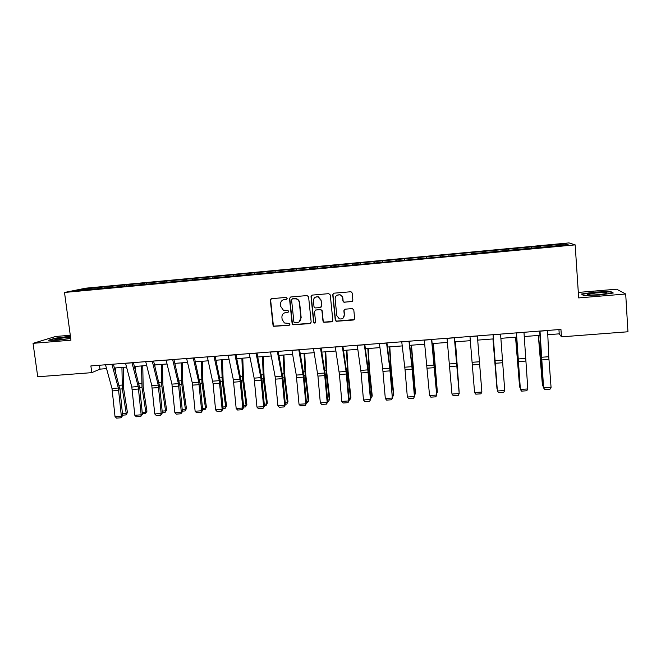 <?xml version="1.0" encoding="UTF-8"?>
<svg xmlns="http://www.w3.org/2000/svg" width="661" height="661" viewBox="0 0 661 661"><rect width="100%" height="100%" fill="white"/><g stroke="black" fill="none" stroke-linecap="round" stroke-linejoin="round"><path stroke-width="0.99" d="M287.205 298.293L286.139 297.4L271.547 298.689L270.324 300.201L273.018 325.262L273.654 326.303L289.08 325.336L289.939 324.278L289.427 323.51L284.412 322.965L282.131 319.453L281.908 317.363C281.883 314.644 283.189 313.033 285.825 312.529L287.717 312.372L288.576 311.314L287.989 310.496L283.371 310.174L280.751 306.489L280.528 304.39C280.504 301.656 281.809 300.036 284.453 299.532L286.345 299.359L287.205 298.293M351.586 301.722L352.867 300.177L352.173 293.013L351.008 291.732L334.003 293.178L332.739 294.715L335.259 320.106L336.168 321.304L353.354 320.023L354.627 318.495L353.8 309.877L352.255 308.588L345.141 309.191L343.877 310.72L344.29 314.983C344.034 318.09 342.373 319.379 339.3 318.85L336.788 315.619L335.135 298.896C335.292 296.021 336.796 294.674 339.663 294.856C341.382 295.343 342.381 296.475 342.654 298.243L342.927 301.036L343.993 302.292L352.42 301.35M70.281 335.251L55.557 336.49L33.05 343.34L70.95 340.184L64.505 292.468L575.169 244.867L578.672 297.913L625.694 293.996L627.95 331.772L561.453 336.846L560.941 329.418L90.879 365.913L91.78 372.655L99.976 369.135L106.553 368.623M33.05 343.34L37.735 376.77L91.78 372.655M308.588 296.839L307.059 295.558L290.724 296.996L289.493 298.516L292.129 323.675L292.864 324.791L309.935 323.609L311.174 322.097L308.588 296.839M312.273 295.095L328.748 293.641L330.285 294.938L332.814 320.304L331.558 321.824L323.849 322.304L322.981 321.122L321.948 310.877L320.411 309.588L315.751 309.984L314.504 311.505L315.586 322.155L314.231 323.13L313.645 322.32L311.025 296.624L312.273 295.095M64.505 292.468L85.674 288.188L569.014 242.909L575.169 244.867M540.012 247.627L539.905 246.107L106.958 286.626L83.782 289.014L75.172 290.766L471.549 254.014L471.458 252.75M539.905 246.107L565.775 243.926L568.179 244.744L471.533 253.766M531.527 248.164L531.386 247.14M517.315 249.742L517.166 248.47M508.425 250.321L508.309 249.304M494.337 251.891L494.213 250.618M485.529 252.452L485.438 251.444M462.849 254.824L462.758 253.56M448.959 255.873L448.902 254.857M440.333 256.922L440.276 255.667M426.568 257.964L426.535 256.955M418.016 259.005L417.983 257.749M404.375 260.029L404.358 259.029M395.889 261.07L395.873 259.823M382.364 262.087L382.372 261.087M373.952 263.119L373.961 261.872M360.542 264.127L360.567 263.119M352.197 265.152L352.23 263.904M338.903 266.143L338.944 265.144M330.624 267.16L330.682 265.92M317.454 268.151L317.511 267.151M309.232 269.159L309.315 267.92M296.169 270.134L296.252 269.143M288.014 271.142L288.122 269.903M275.075 272.101L275.166 271.109M266.978 273.1L267.102 271.869M254.146 274.059L254.262 273.067M246.115 275.05L246.264 273.819M233.391 275.992L233.523 275.009M225.418 276.976L225.591 275.753M212.809 277.917L212.958 276.934M204.893 278.892L205.092 277.67M192.392 279.826L192.558 278.843M184.543 280.793L184.758 279.57M172.141 281.71L172.323 280.735M164.366 282.611L164.589 281.454M152.055 283.586L152.261 282.611M144.354 284.404L144.585 283.329M132.134 285.445L132.349 284.47M124.508 286.188L124.739 285.188M112.37 287.295L112.601 286.32M104.81 287.998L105.049 287.023M84.36 289.906L83.782 289.014M625.694 293.996L616.606 289.204L578.317 292.426M547.787 334.722L559.231 333.846L561.453 336.846M114.444 368.02L126.548 367.086M134.414 366.483L146.709 365.541M154.558 364.938L167.043 363.98M174.859 363.376L187.534 362.402M195.326 361.807L208.207 360.815M215.973 360.22L229.045 359.212M236.778 358.617L250.056 357.601M257.765 357.006L271.25 355.973M278.934 355.378L292.625 354.329M300.276 353.742L314.173 352.677M321.791 352.09L335.912 351.008M343.497 350.421L357.832 349.322M365.393 348.744L379.943 347.62M387.47 347.042L402.243 345.91M409.737 345.331L424.742 344.183M432.195 343.604L447.431 342.439M454.851 341.869L470.318 340.679M477.705 340.109L493.346 338.911M500.856 338.333L516.538 337.127M524.214 336.54L539.938 335.325M564.932 245.041L565.775 243.926M540.5 247.578L540.318 246.305M99.464 365.244L99.976 369.135M558.942 329.575L559.231 333.846M107.107 287.783L106.958 286.626M126.697 285.957L126.548 284.792M146.445 284.114L146.296 282.949M166.341 282.255L166.2 281.082M186.41 280.38L186.27 279.206M206.645 278.562L206.505 277.314M227.054 276.777L226.897 275.397M247.619 274.91L247.462 273.48M268.349 272.976L268.201 271.539M289.254 271.027L289.105 269.581M310.331 269.06L310.183 267.606M331.582 267.077L331.434 265.615M353.007 265.078L352.867 263.607M374.622 263.061L374.481 261.591M396.41 261.021L396.278 259.55M418.388 258.972L418.264 257.493M440.557 256.906L440.433 255.419M462.907 254.815L462.791 253.32M494.18 251.899L494.064 250.395M516.993 249.775L516.885 248.263M70.413 336.209L55.127 338.201L48.46 340.25L57.168 340.291L70.719 338.482M610.731 291.559L594.95 292.079L581.482 294.013L583.514 295.508L599.544 295.021L613.301 293.013L610.731 291.559L610.764 292.162M286.808 299.193L283.106 299.871M284.255 312.975L288.229 312.166M271.274 298.739L270.63 300.069L273.324 325.088L273.951 326.129L289.642 325.088M290.394 297.07L289.766 298.384L292.402 323.502L293.137 324.609L310.728 323.27M292.443 298.83L291.584 299.896L293.897 321.981L294.426 322.775L296.963 322.717C299.607 322.221 300.92 320.61 300.912 317.883L299.342 302.755C299.053 300.846 298.012 299.54 296.219 298.855L292.253 298.863M299.103 321.932L300.912 317.883M292.724 298.689L296.483 298.722C298.276 299.408 299.317 300.705 299.607 302.614L301.168 317.71M315.247 310.125L320.643 309.431L322.18 310.72L323.204 320.949L324.08 322.13L332.409 321.428M311.868 295.194L311.273 296.492L313.884 322.147L314.471 322.956L315.314 322.94M320.874 300.21L318.048 296.88C315.14 296.591 313.595 297.913 313.421 300.854L314.016 306.729L314.975 307.943L320.213 307.621L321.469 306.093L321.106 300.069L318.288 296.739L315.396 297.161M320.957 307.315L321.469 306.093M321.106 300.069L321.692 305.944M336.936 295.293L339.87 294.723C341.58 295.211 342.572 296.335 342.852 298.103L343.125 300.895L344.191 302.151L351.768 301.573M343.109 318.106L344.29 314.983M344.497 309.414L344.067 310.563L344.488 314.826M333.508 293.319L332.954 294.591L335.466 319.932L336.375 321.13L354.288 319.56M115.716 372.713L115.692 367.921M122.442 413.761L126.259 413.505L122.343 388.875L121.938 367.442M125.937 414.934L126.259 413.505L127.441 412.555L125.937 414.934L122.582 415.158M123.243 367.342L123.549 387.999L127.441 412.555M111.899 364.277L118.336 388.015L121.343 416.157L122.632 415.653L120.071 390.048L113.403 364.161M105.496 364.781L111.998 388.478L115.022 416.587L121.343 416.157L120.955 417.802L116.534 418.091L115.022 416.587M122.632 415.653L120.955 417.802M70.537 337.127L58.738 338.465L54.97 339.481C53.475 340.324 62.96 339.655 68.926 338.49L70.669 338.126M49.6 340.258L55.425 338.457L70.454 336.523M595.9 292.963L587.348 294.376C587.265 295.103 591.008 295.203 598.577 294.69L606.426 293.567C608.26 292.592 604.749 292.393 595.9 292.963M583.638 295.5L581.986 294.294L595.032 292.41L610.334 291.914L612.474 293.137M135.265 369.73L135.232 366.425M142.206 412.431L145.833 412.191L142.008 387.445L141.528 365.938M145.478 413.621L145.833 412.191L146.949 411.233L145.478 413.621L142.346 413.827M142.768 365.847L143.148 386.578L146.949 411.233M154.955 366.533L154.93 364.913M162.135 411.092L165.564 410.861L161.829 386.016L161.276 364.426M165.176 412.299L166.613 409.911L165.176 412.299L162.276 412.489M162.449 364.335L162.903 385.148L166.613 409.911M131.985 362.724L138.199 386.578L141.181 414.835L142.396 414.331L139.851 388.618L133.415 362.608M125.532 363.22L131.812 387.04L134.811 415.257L141.181 414.835L140.76 416.48L136.306 416.777L134.811 415.257M142.396 414.331L140.76 416.48M152.237 361.146L158.227 385.115L161.177 413.497L162.325 412.993L159.797 387.172L153.583 361.046M145.726 361.658L151.79 385.586L154.748 413.926L161.177 413.497L160.73 415.149L156.236 415.447L154.748 413.926M162.325 412.993L160.73 415.149M182.229 409.737L185.452 409.523L181.816 384.562L181.188 362.889M185.03 410.968L186.443 408.572L185.03 410.968L182.362 411.142M182.287 362.806L182.824 383.694L186.443 408.572M202.481 408.374L205.497 408.168L201.96 383.107L201.258 361.352M205.042 409.622L206.422 407.217L205.042 409.622L202.621 409.787M202.283 361.27L202.902 382.24L206.422 407.217M222.906 406.994L225.707 406.804L222.27 381.637L221.485 359.799M225.219 408.267L226.566 405.854L225.219 408.267L223.038 408.415M222.443 359.724L223.137 380.769L226.566 405.854M172.653 359.567L178.412 383.653L181.337 412.15L182.411 411.654L179.908 385.718L173.926 359.468M166.093 360.071L171.926 384.124L174.859 412.58L181.337 412.15L180.858 413.811L176.33 414.108L174.859 412.58M182.411 411.654L180.858 413.811M193.243 357.965L198.771 382.174L201.663 410.787L202.671 410.291L200.176 384.256L194.433 357.874M186.625 358.477L192.227 382.645L195.127 411.225L201.663 410.787L201.151 412.456L196.581 412.761L195.127 411.225M202.671 410.291L201.151 412.456M214.007 356.353L219.295 380.678L222.154 409.415L223.088 408.928L220.617 382.777L215.114 356.271M207.331 356.874L213.082 383.644L215.569 409.853L222.154 409.415L221.609 411.092L217.006 411.406L215.569 409.853M223.088 408.928L221.609 411.092M243.496 405.606L246.09 405.433L242.744 380.149L241.885 358.229M245.561 406.903L246.867 404.482L245.561 406.903L243.628 407.036M242.769 358.163L243.545 379.29L246.867 404.482M234.944 354.726L239.984 379.174L242.81 408.035L243.669 407.548L241.224 381.29L235.969 354.651M228.21 355.254L233.333 379.662L236.175 408.481L242.81 408.035L242.24 409.721L237.596 410.035L236.175 408.481M243.669 407.548L242.24 409.721M264.251 404.21L266.631 404.053L263.384 378.654L262.442 356.651M266.069 405.532L267.341 403.103L266.069 405.532L264.383 405.639M263.26 356.585L264.119 377.795L267.341 403.103M256.055 353.09L260.847 377.654L263.64 406.639L264.433 406.16L262.004 379.786L256.989 353.015M249.271 353.618L254.146 378.142L256.947 407.085L263.64 406.639L263.037 408.341L258.36 408.647L256.947 407.085M264.433 406.16L263.037 408.341M285.18 402.797L287.345 402.656L284.205 377.142L283.172 355.056M286.742 404.144L287.981 401.706L286.742 404.144L285.312 404.235M283.916 354.998L284.858 376.291L287.981 401.706M277.339 351.437L281.892 376.126L284.651 405.234L285.362 404.755L282.949 378.274L278.19 351.371M270.498 351.966L275.125 376.621L277.901 405.689L284.651 405.234L284.015 406.945L279.289 407.259L277.901 405.689M270.655 299.607L270.646 299.152M285.362 404.755L284.015 406.945M306.283 401.376L308.224 401.244L305.192 375.622L304.077 353.453M307.588 402.739L308.786 400.302L307.588 402.739L306.415 402.822M304.738 353.395L305.77 374.77L308.786 400.302M298.813 349.768L303.432 377.125L305.828 403.813L306.464 403.342L304.077 376.745L299.573 349.71M291.914 350.305L296.285 375.084L299.02 404.276L305.828 403.813L305.159 405.532L300.4 405.854L299.02 404.276M306.464 403.342L305.159 405.532M327.567 399.946L329.277 399.831L326.352 374.093L325.154 351.834M328.608 401.334L329.773 398.889L328.608 401.334L327.699 401.392M325.741 351.784L326.856 373.242L329.773 398.889M320.469 348.091L324.493 373.035L327.187 402.392L327.74 401.913L325.377 375.208L321.139 348.033M313.504 348.628L317.941 376.076L320.321 402.846L327.187 402.392L326.484 404.111L321.684 404.433L320.321 402.846M327.74 401.913L326.484 404.111M349.025 398.5L350.512 398.393L347.686 372.548L346.405 350.198M349.157 399.955L349.801 399.913L350.925 397.459L348.116 371.697L346.909 350.156M342.307 346.389L346.075 371.465L348.727 400.946L349.198 400.475L346.86 373.655L342.885 346.347M335.284 346.934L339.44 374.523L341.803 401.409L348.727 400.946L347.992 402.681L343.15 403.003L341.803 401.409M349.198 400.475L347.992 402.681M370.672 397.038L371.912 396.955L369.202 370.986L367.838 348.554M370.796 398.5L372.25 396.013L369.549 370.135L368.26 348.521M364.327 344.678L367.83 369.879L370.449 399.492L370.838 399.029L368.516 372.093L364.822 344.645M357.246 345.232L361.129 372.961L363.467 399.963L370.449 399.492L369.673 401.235L364.789 401.566L363.467 399.963M370.838 399.029L369.673 401.235M392.494 395.567L393.502 395.501L390.899 369.416L389.445 346.893M392.617 397.038L393.758 394.559L391.172 368.565L389.792 346.868M386.545 342.96L389.775 368.284L392.353 398.029L390.362 370.515L386.941 342.927M379.406 343.513L382.719 368.797L385.313 398.5L392.353 398.029L391.543 399.781L386.619 400.112L385.313 398.5M392.667 397.567L391.543 399.781M414.505 394.088L415.265 394.03L411.233 345.216M414.604 395.27L415.447 393.097L411.497 345.199M408.952 341.216L411.902 366.681L414.447 396.55L412.398 368.921L409.258 341.192M401.748 341.778L405.053 369.788L407.341 397.021L414.447 396.55L413.604 398.31L408.638 398.641L407.341 397.021M414.67 396.088L413.604 398.31M436.706 392.593L437.218 392.551L433.211 343.53M436.764 393.361L437.318 391.618L433.385 343.513M431.559 339.465L436.723 395.055L431.765 339.448M424.296 340.027L429.567 395.534L436.723 395.055L435.847 396.831L430.84 397.162L429.567 395.534M459.089 391.081L455.371 341.828M459.122 391.461L455.462 341.82M454.363 337.697L459.197 393.551L454.462 337.688M447.034 338.258L451.975 394.039L459.197 393.551L458.28 395.336L453.231 395.675L451.975 394.039M479.225 358.915L481.687 389.56L479.225 358.915M477.366 335.904L481.869 392.039L477.366 335.904M469.971 336.482L474.581 392.527L481.869 392.039L480.911 393.832L475.821 394.171L474.581 392.527M492.966 338.936L496.965 388.528L493.023 338.936M500.567 334.102L504.731 390.511L497.386 390.998L498.601 392.651L503.74 392.312L504.731 390.511M493.106 334.681L497.386 390.998L493.04 334.689M515.547 337.201L519.612 386.999L515.696 337.193M520.091 387.594L519.612 386.999L520.042 386.974M523.975 332.285L527.8 388.965L520.381 389.461L521.579 391.122L526.767 390.775L527.8 388.965M516.448 332.871L520.381 389.461L516.282 332.888M538.327 335.449L542.458 385.462L538.566 335.433M543.226 386.454L542.458 385.462L543.152 385.413M547.597 330.45L548.762 356.725L551.067 387.412L543.582 387.908L544.763 389.577L549.993 389.23L551.067 387.412M540.004 331.045L543.582 387.908L541.169 359.617L539.731 331.062M119.947 389.048L122.343 388.875M119.112 385.289L122.037 385.082M118.336 388.015L111.998 388.478M118.773 390.453L112.444 390.915M111.924 364.385L105.52 364.88M139.735 387.61L142.008 387.445M138.926 383.843L141.702 383.636M159.681 386.164L161.829 386.016M158.896 382.38L161.524 382.19M138.199 386.578L131.812 387.04M138.628 389.023L132.241 389.486M132.01 362.823L125.557 363.327M158.227 385.115L151.79 385.586M158.64 387.577L152.204 388.04M152.261 361.253L145.751 361.757M179.792 384.71L181.816 384.562M179.032 380.901L181.502 380.719M200.068 383.24L201.96 383.107M199.333 379.414L201.646 379.249M220.501 381.761L222.27 381.637M219.807 377.918L221.956 377.762M178.412 383.653L171.926 384.124M178.817 386.123L172.331 386.586M172.678 359.667L166.118 360.179M198.771 382.174L192.227 382.645M199.159 384.652L192.624 385.123M193.268 358.072L186.65 358.584M219.295 380.678L212.693 381.157M219.675 383.173L213.082 383.644M214.032 356.461L207.356 356.973M241.116 380.265L242.744 380.149M240.439 376.406L242.43 376.258M239.984 379.174L233.333 379.662M240.348 381.678L233.705 382.157M234.961 354.833L228.235 355.354M261.896 378.761L263.384 378.654M261.252 374.886L263.07 374.746M260.847 377.654L254.146 378.142M261.202 380.174L254.502 380.662M256.071 353.197L249.288 353.726M282.842 377.241L284.205 377.142M282.23 373.349L283.883 373.225M281.892 376.126L275.125 376.621M282.23 378.654L275.472 379.141M277.364 351.545L270.523 352.073M303.969 375.712L305.192 375.622M303.391 371.796L304.87 371.689M303.102 374.589L296.285 375.084M303.432 377.125L296.615 377.621M298.83 349.876L291.931 350.413M325.278 374.167L326.352 374.093M324.716 370.234L326.03 370.135M324.493 373.035L317.619 373.531M324.807 375.58L317.941 376.076M320.486 348.198L313.521 348.735M346.761 372.614L347.686 372.548M346.232 368.656L347.364 368.574M346.075 371.465L339.134 371.969M346.372 374.027L339.44 374.523M342.324 346.504L335.301 347.05M368.425 371.044L369.202 370.986M367.929 367.07L368.879 367.004M367.83 369.879L360.832 370.391M368.111 372.457L361.129 372.961M364.343 344.794L357.262 345.339M390.271 369.458L390.899 369.416M389.808 365.467L390.577 365.409M389.775 368.284L382.719 368.797M390.04 370.871L382.992 371.383M386.561 343.067L379.422 343.621M412.307 367.863L412.786 367.83M411.877 363.847L412.464 363.806M411.902 366.681L404.788 367.194M412.158 369.276L405.053 369.788M408.969 341.332L401.764 341.886M434.219 365.054L427.047 365.574M434.467 367.665L427.295 368.185M431.567 339.572L424.304 340.142M456.734 363.418L449.497 363.947M456.966 366.045L449.728 366.566M454.371 337.804L447.043 338.374M479.44 361.765L472.144 362.302M479.655 364.401L472.359 364.93M477.374 336.019L469.979 336.589M502.352 360.105L494.99 360.642M502.542 362.749L495.188 363.286M500.575 334.218L493.114 334.796M525.454 358.419L518.026 358.964M525.635 361.088L518.216 361.625M523.983 332.4L516.456 332.987M540.657 358.559L541.095 358.535M540.326 354.445L540.863 354.403M548.762 356.725L541.268 357.271M548.927 359.402L541.442 359.948M547.597 330.566L540.012 331.161M55.863 339.853L54.97 339.481M588.455 294.905L587.348 294.376"/></g></svg>
